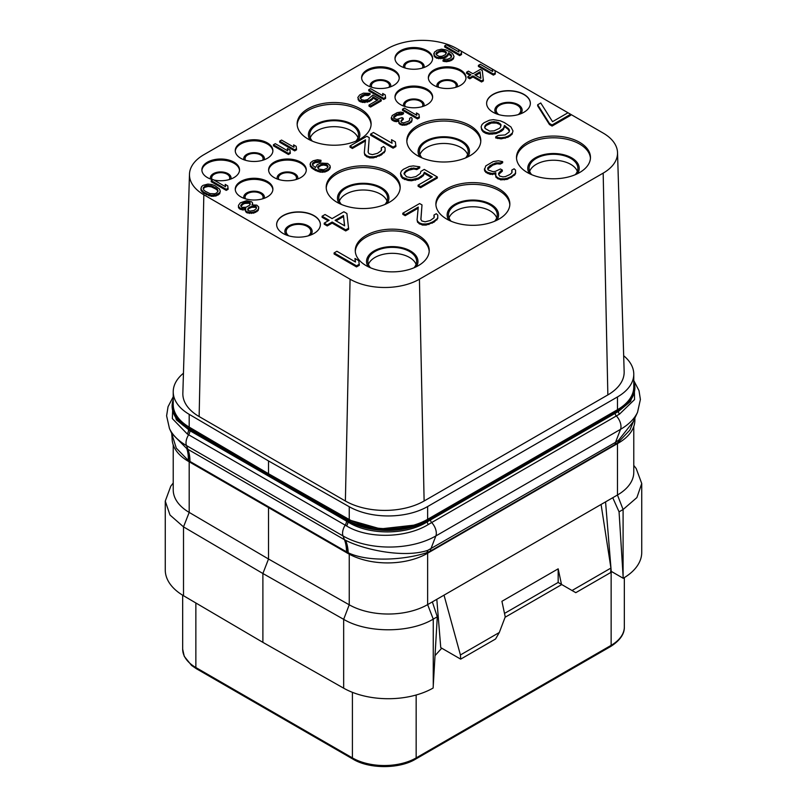 <?xml version="1.0" encoding="UTF-8"?>
<svg xmlns="http://www.w3.org/2000/svg" width="807" height="807" viewBox="0 0 807 807"><rect width="100%" height="100%" fill="white"/><g stroke="black" fill="none" stroke-linecap="round" stroke-linejoin="round"><path stroke-width="1.21" d="M623.68 355.746A55.683 32.149 180 0 1 633.777 374.206A55.683 32.149 180 0 1 617.466 396.943L427.629 506.544A55.683 32.149 180 0 1 349.239 506.735L268.509 460.938L189.191 414.334A55.683 32.149 180 0 1 173.223 391.809A55.683 32.149 180 0 1 183.451 373.238M617.526 152.604L624.154 371.623A55.683 32.149 0 0 1 607.853 394.916L424.119 500.996A55.683 32.149 180 0 1 345.386 500.996L199.137 416.553A55.683 32.149 180 0 1 182.846 393.271L189.474 174.251A49.045 28.316 180 0 1 203.828 154.722L387.572 48.642A49.045 28.316 180 0 1 456.923 48.642L458.628 49.62L458.981 51.991L446.533 44.809L444.657 45.888L459.657 54.553L461.533 53.464L461.18 51.093L492.371 69.109L492.734 71.48L480.286 64.288L478.41 65.377L493.41 74.032L495.286 72.953L494.923 70.582L567.987 112.758L552.543 121.675L540.751 102.983L537.664 104.769L549.456 123.461L552.079 124.974L570.61 114.281L603.172 133.074A49.045 28.316 180 0 1 617.526 152.604A49.045 28.316 180 0 1 603.172 173.122L419.428 279.202A49.045 28.316 180 0 1 350.077 279.202L203.828 194.769A49.045 28.316 180 0 1 189.474 174.251M633.777 374.206L633.777 386.977A55.683 32.149 180 0 1 617.466 409.714L427.629 519.315A55.683 32.149 180 0 1 349.239 519.516L268.509 473.719L189.191 427.105A55.683 32.149 180 0 1 173.223 404.579L173.223 391.809M268.509 473.719L268.509 460.938M633.777 381.297A56.076 32.381 180 0 1 634.877 387.663A56.076 32.381 180 0 1 618.444 410.551L427.216 520.959A56.076 32.381 180 0 1 347.908 520.959L188.556 428.961A56.076 32.381 180 0 1 172.123 406.062A56.076 32.381 180 0 1 173.223 399.697M634.877 387.663L630.6 401.372L618.444 411.429L427.216 521.836C406.577 535.152 368.617 535.313 347.958 521.968L347.908 521.937A5.296 2.966 -58.8 0 1 346.536 525.932L187.315 434.015L172.345 418.601L173.031 400.262M430.494 519.879A2.653 1.533 -120 0 0 431.664 522.553L428.416 524.449C406.264 538.178 368.113 539.116 346.576 525.962L346.536 525.932M634.262 382.891L634.544 399.586L619.534 414.112L431.664 522.553A10.602 6.123 -120 0 1 435.861 535.949A65.649 37.899 180 0 1 343.025 535.949L186.467 445.565A10.602 6.123 -60 0 1 188.646 434.771A5.306 3.067 -60 0 0 189.958 430.726L176.38 419.832L172.123 406.062M186.77 448.601L171.699 433.379L169.46 428.517A65.649 37.899 180 0 0 186.467 445.565L187.92 449.328L186.77 448.601A47.653 26.944 -55.6 0 1 188.263 460.424L176.279 448.137L172.123 434.842M618.434 440.319A7.959 3.642 -128.7 0 0 618.444 442.125L615.166 444.385A7.959 4.59 -120 0 1 615.509 442.357L620.533 429.334A65.649 37.899 180 0 0 637.54 412.286L633.112 421.879L618.626 440.158L615.509 442.357L427.75 550.364C403.964 558.273 364.29 549.86 345.608 540.307L344.468 539.712L343.025 535.949A10.602 6.123 -60 0 1 345.194 525.155A5.306 3.067 -60 0 0 346.506 521.1L189.958 430.726M187.093 448.813A47.684 26.661 -56.1 0 1 188.556 460.626L188.263 460.424M345.285 540.145A47.724 28.901 -62.6 0 1 347.908 552.634L188.556 460.626L188.556 461.433A56.076 32.381 180 0 1 172.123 438.534L171.699 433.379M427.942 550.303A7.959 5.377 -109.5 0 0 427.216 552.533L427.024 552.593C407.333 559.322 369.636 562.953 348.21 552.775L347.908 553.431L188.556 461.433M634.756 418.329L629.884 430.081L618.444 442.125L618.444 443.033L427.216 553.431A56.076 32.381 180 0 1 347.908 553.431M634.877 418.076L634.877 420.134A56.076 32.381 180 0 1 618.444 443.033M173.223 444.899L173.223 489.869A55.683 32.149 0 0 0 189.191 512.405L268.509 559.009L268.509 507.593M173.223 483.01L170.812 486.127L165.264 501.127L170.005 515.037L183.512 526.87L262.89 573.505L268.509 559.009L349.239 604.806A55.683 32.149 0 0 0 427.629 604.614L617.466 495.004A55.683 32.149 0 0 0 633.777 472.277L633.777 426.5M165.264 501.127L165.264 569.974A63.632 36.739 0 0 0 183.512 595.727L262.89 642.362L343.661 688.179A63.632 36.739 0 0 0 433.127 688.038L437.293 616.78L432.35 601.891M437.293 616.78L433.258 619.11L427.629 604.614L427.629 553.198M262.89 642.362L262.89 573.505L343.661 619.332C367.165 633.364 409.966 633.253 433.258 619.11L433.258 685.758M460.686 659.137L460.424 654.961L499.301 632.506L495.559 639.003L460.686 659.137L440.753 647.628L436.809 599.319M460.424 654.961L444.021 595.152M612.17 571.891L610.364 572.718M435.023 655.627L441.742 648.203M605.563 501.883L611.232 571.356L623.226 578.276A63.632 36.739 0 0 0 641.736 552.381L641.736 483.524L636.188 468.524L633.777 465.417M610.929 568.057L572.042 590.512L575.794 592.671L610.667 572.546L610.929 568.057L601.084 504.466M504.506 613.421L558.172 582.442L561.733 584.561L505.101 617.254M499.301 632.506L505.243 616.881L501.924 601.306L558.172 568.834L558.172 582.442M572.042 590.512L561.49 584.409L558.172 568.834M558.141 582.483L561.49 584.409M641.736 483.524L636.884 497.586L623.095 509.51L619.06 511.84L612.755 497.727M619.06 511.84L623.226 578.276M577.328 171.336A24.392 14.082 180 0 0 570.731 164.356A24.392 14.082 0 0 0 546.601 160.805A24.392 14.082 0 0 0 529.644 171.336M575.29 174.675A24.392 14.082 180 0 0 577.883 168.36A24.392 14.082 180 0 0 570.731 158.404A24.392 14.082 0 0 0 544.15 155.347A24.392 14.082 0 0 0 529.089 168.36A24.392 14.082 0 0 0 531.682 174.675M577.509 173.666A25.723 14.849 180 0 0 571.669 157.859A25.723 14.849 0 0 0 539.49 155.902A25.723 14.849 0 0 0 529.463 173.666M590.442 158.293A36.991 21.355 180 0 0 579.638 144.06A36.991 21.355 0 0 0 540.024 139.268A36.991 21.355 0 0 0 516.53 158.293M527.334 172.527A36.991 21.355 0 0 0 567.644 177.157A36.991 21.355 0 0 0 590.472 157.426A36.991 21.355 0 0 0 579.638 142.325A36.991 21.355 0 0 0 539.328 137.694A36.991 21.355 0 0 0 516.5 157.426A36.991 21.355 0 0 0 527.334 172.527M418.409 235.412A36.991 21.355 0 0 0 378.1 230.782A36.991 21.355 0 0 0 355.262 250.513A36.991 21.355 0 0 0 366.096 265.614A36.991 21.355 0 0 0 406.405 270.244A36.991 21.355 0 0 0 429.233 250.513A36.991 21.355 0 0 0 418.409 235.412M499.019 188.868A36.991 21.355 0 0 0 458.719 184.238A36.991 21.355 0 0 0 435.881 203.969A36.991 21.355 0 0 0 446.715 219.07A36.991 21.355 0 0 0 487.025 223.7A36.991 21.355 0 0 0 509.853 203.969A36.991 21.355 0 0 0 499.019 188.868M389.347 172.093A36.991 21.355 0 0 0 349.038 167.463A36.991 21.355 0 0 0 326.199 187.194A36.991 21.355 0 0 0 337.033 202.295A36.991 21.355 0 0 0 377.343 206.925A36.991 21.355 0 0 0 400.181 187.194A36.991 21.355 0 0 0 389.347 172.093M469.967 125.549A36.991 21.355 0 0 0 429.657 120.919A36.991 21.355 0 0 0 406.819 140.65A36.991 21.355 0 0 0 417.653 155.751A36.991 21.355 0 0 0 457.962 160.381A36.991 21.355 0 0 0 480.801 140.65A36.991 21.355 0 0 0 469.967 125.549M360.285 108.774A36.991 21.355 0 0 0 319.976 104.143A36.991 21.355 0 0 0 297.147 123.874A36.991 21.355 0 0 0 307.981 138.975A36.991 21.355 0 0 0 348.281 143.606A36.991 21.355 0 0 0 371.119 123.874A36.991 21.355 0 0 0 360.285 108.774M523.955 94.379A21.87 12.63 0 0 0 500.118 91.635A21.87 12.63 0 0 0 486.621 103.306A21.87 12.63 0 0 0 493.027 112.234A21.87 12.63 0 0 0 516.863 114.977A21.87 12.63 0 0 0 530.36 103.306A21.87 12.63 0 0 0 523.955 94.379M313.973 215.61A21.87 12.63 0 0 0 290.137 212.866A21.87 12.63 0 0 0 276.64 224.538A21.87 12.63 0 0 0 283.045 233.465A21.87 12.63 0 0 0 306.882 236.209A21.87 12.63 0 0 0 320.379 224.538A21.87 12.63 0 0 0 313.973 215.61M433.873 85.34A18.823 10.864 0 0 0 454.391 87.691A18.823 10.864 0 0 0 466.012 77.654A18.823 10.864 0 0 0 460.494 69.967A18.823 10.864 0 0 0 439.976 67.617A18.823 10.864 0 0 0 428.356 77.654A18.823 10.864 0 0 0 433.873 85.34M400.504 104.607A18.823 10.864 0 0 0 421.012 106.958A18.823 10.864 0 0 0 432.633 96.921A18.823 10.864 0 0 0 427.125 89.234A18.823 10.864 0 0 0 406.607 86.884A18.823 10.864 0 0 0 394.986 96.921A18.823 10.864 0 0 0 400.504 104.607M400.504 66.073A18.823 10.864 0 0 0 421.012 68.424A18.823 10.864 0 0 0 432.633 58.386A18.823 10.864 0 0 0 427.125 50.7A18.823 10.864 0 0 0 406.607 48.349A18.823 10.864 0 0 0 394.986 58.386A18.823 10.864 0 0 0 400.504 66.073M367.124 85.34A18.823 10.864 0 0 0 387.642 87.691A18.823 10.864 0 0 0 399.263 77.654A18.823 10.864 0 0 0 393.755 69.967A18.823 10.864 0 0 0 373.238 67.617A18.823 10.864 0 0 0 361.617 77.654A18.823 10.864 0 0 0 367.124 85.34M267.389 181.454A18.823 10.864 180 0 1 272.897 189.141A18.823 10.864 180 0 1 261.276 199.188A18.823 10.864 180 0 1 240.768 196.827A18.823 10.864 180 0 1 235.251 189.141A18.823 10.864 180 0 1 246.871 179.104A18.823 10.864 180 0 1 267.389 181.454M300.759 162.187A18.823 10.864 180 0 1 306.277 169.874A18.823 10.864 180 0 1 294.656 179.921A18.823 10.864 180 0 1 274.138 177.56A18.823 10.864 180 0 1 268.62 169.874A18.823 10.864 180 0 1 280.241 159.836A18.823 10.864 180 0 1 300.759 162.187M212.816 179.739A18.823 10.864 180 0 1 207.389 177.56A18.823 10.864 180 0 1 201.881 169.874A18.823 10.864 180 0 1 213.502 159.836A18.823 10.864 180 0 1 234.02 162.187A18.823 10.864 180 0 1 239.528 169.874A18.823 10.864 180 0 1 213.875 180.001M267.389 142.92A18.823 10.864 180 0 1 272.897 150.606A18.823 10.864 180 0 1 261.276 160.654A18.823 10.864 180 0 1 240.768 158.293A18.823 10.864 180 0 1 235.251 150.606A18.823 10.864 180 0 1 246.871 140.569A18.823 10.864 180 0 1 267.389 142.92M334.108 252.904L334.108 253.983L356.512 266.915L359.317 265.301L358.772 260.671L354.959 258.472L355.504 262.013L336.912 251.28L334.108 252.904L356.512 265.836L359.317 264.222M354.959 258.472L355.322 261.912M420.921 219.464L422 204.907L419.61 203.535L402.814 213.23L402.814 214.319L405.195 215.691L418.157 208.206M405.195 215.691L405.195 214.612L418.268 207.066L417.078 219.857L417.582 222.308L422.343 225.052L426.116 225.082L434.085 222.127L437.787 218.344L437.747 215.076L436.305 213.714L433.974 215.055L434.025 217.779L430.302 220.482L425.138 221.814L421.819 220.977L420.851 219.333L422 204.907M433.974 215.055L434.287 216.992M487.71 169.137L492.805 165.112L497.021 163.781L500.33 164.073L502.66 162.721L502.66 161.642L498.403 160.795L493.228 161.582L485.764 165.899L484.402 169.964L485.864 172.426L490.142 174.352L495.528 173.909M492.502 174.645L492.502 173.555L495.791 172.759L495.851 177.116L500.612 179.87L507.21 179.366L514.684 175.048L515.592 173.424L515.552 170.156L514.109 168.794L511.779 170.136L511.83 172.859L509.974 174.483L505.293 176.632L502.943 176.894L499.624 176.057L498.655 174.413L498.635 173.323L500.481 171.155L502.347 170.075L500.441 168.976L495.296 171.397L492.936 171.659L488.195 169.995L487.69 168.088L490 165.647L495.609 162.964L500.33 162.984L502.66 161.642M511.779 170.136L512.092 172.073M498.645 174.383L502.347 171.165L502.347 170.075M322.104 216.226L329.135 220.291L324.222 223.125L324.222 224.205L327.238 225.95L332.151 223.105L345.709 230.943L348.664 229.238L346.899 213.512L343.893 211.767L332.091 218.586L325.06 214.521L322.104 216.226L322.104 217.315L328.197 220.825M404.166 174.11L405.911 171.83L408.867 170.126L413.809 169.006L416.805 169.601L419.751 167.896L419.751 166.807L413.275 165.909L409.31 166.464L403.399 169.299L401.442 171.003L400.494 173.293L402.552 177.318L408.06 179.366L411.54 179.668L418.47 177.994L423.372 174.584L424.331 172.295L432.36 176.925L418.097 185.166L420.608 186.609L437.333 176.955L424.27 169.42L420.83 171.407L420.366 173.414L415.958 176.541L411.005 177.661L406.516 176.773L403.974 173.606L405.911 170.741L411.328 168.199L416.805 168.512L419.751 166.807M400.494 173.293L401.029 176.39L402.552 178.408L408.06 180.445L411.54 180.758L418.47 179.073L423.372 175.664L424.331 173.374L431.422 177.469M418.097 185.166L418.097 186.246L420.608 187.698L437.333 178.044L437.333 176.955M508.985 130.3L508.985 129.211L509.51 130.653L509.035 132.086L505.111 134.93L498.161 135.455L495.71 136.877L495.71 137.957L501.187 138.854L508.117 137.18L512.042 134.335L512.99 130.956L510.932 126.931L504.385 122.583L500.38 120.838L493.4 119.648L489.435 120.203L484.018 122.755L482.061 124.46L481.113 126.749L481.648 129.846L483.171 131.864L485.683 133.306L489.173 134.194L496.123 133.659L501.54 131.107L503.497 129.402L504.446 126.538L507.966 129.14L509.318 131.218M537.664 104.769L537.664 105.848L549.456 124.54L552.079 126.063L570.61 115.361L570.61 114.281L567.987 112.758M252.48 204.837L252.621 203.102L251.653 201.811L246.579 200.691L240.304 202.839L238.458 205.381L238.479 206.471L240.405 208.307L245.782 208.529L245.489 211.242L247.103 212.897L253.731 213.119L258.109 210.597L258.694 206.965L256.767 205.129L252.026 204.917L252.621 203.102M238.458 205.381L238.479 207.56L239.447 208.842L242.625 209.951L245.469 209.669M211.242 180.647L211.242 181.736L226.242 190.391L228.119 189.312L227.756 185.852L225.203 184.379L225.567 186.75L213.119 179.568L211.242 180.647L226.242 189.312L228.119 188.223M225.203 184.379L225.385 186.649M310.009 164.073L311.32 167.715L315.476 170.469L320.248 172.143L324.979 171.992L328.419 170.368L330.275 167.826L329.932 165.465L327.682 163.448L320.732 163.044L317.282 164.658L315.446 167.563L312.561 165.183L312.531 163.357L315.023 161.551L319.431 161.208L320.994 160.311L317.514 159.736L313.116 160.805L310.614 162.611L310.352 165.344L313.247 168.098L318.029 170.499L324.979 170.902L328.419 169.288L330.275 166.746M312.41 164.779L315.023 162.631L319.431 162.288L320.994 161.39L320.994 160.311M279.676 141.144L279.676 142.224L294.676 150.889L296.552 149.799L296.189 146.349L293.637 144.877L294 147.247L281.552 140.055L279.676 141.144L294.676 149.799L296.552 148.72M293.637 144.877L293.819 147.146M273.432 144.746L273.432 145.835L288.422 154.49L290.298 153.411L289.945 149.951L287.393 148.478L287.746 150.848L275.298 143.666L273.432 144.746L288.422 153.411L290.298 152.331M287.393 148.478L287.564 150.748M370.605 134.103L370.605 135.193L393.1 148.175L395.914 146.551L395.38 141.911L391.546 139.702L392.091 143.263L373.419 132.479L370.605 134.103L393.1 147.096L395.914 145.472M391.546 139.702L391.909 143.162M368.174 152.271L369.253 137.654L366.852 136.272L349.986 146.017L349.986 147.096L352.377 148.478L365.4 140.963M352.377 148.478L352.377 147.399L365.5 139.823L364.31 152.664L364.814 155.115L369.596 157.879L373.389 157.9L381.388 154.944L385.11 151.141L385.07 147.863L383.618 146.491L381.277 147.842L381.328 150.576L377.585 153.29L372.4 154.631L369.071 153.784L368.093 152.14L369.253 137.654M381.277 147.842L381.59 149.779M402.481 109.207L402.481 110.297L417.481 118.952L419.347 117.872L418.994 114.412L416.442 112.94L416.795 115.31L404.357 108.128L402.481 109.207L417.481 117.872L419.347 116.783M416.442 112.94L416.624 115.209M393.574 117.883L396.883 115.361L401.926 114.665L403.49 113.767L403.49 112.677L400.635 112.112L397.175 112.647L392.172 115.532L391.264 118.609L392.242 120.253L395.107 121.554L398.628 121.272M396.691 121.746L396.691 120.657L398.89 120.132L398.93 123.4L402.118 125.236L406.536 124.903L411.53 122.018L412.115 118.387L411.156 117.469L409.593 118.367L409.623 120.193L408.382 121.282L403.671 122.886L401.452 122.331L400.807 121.232L403.278 118.326L401.997 117.59L396.983 119.386L393.806 118.276L393.766 116.45L396.883 114.281L401.926 113.585L403.49 112.677M409.593 118.367L409.734 119.85M400.918 121.433L403.278 119.416L403.278 118.326M368.728 89.728L368.728 90.808L383.728 99.473L385.605 98.383L385.242 94.933L382.689 93.461L383.053 95.831L370.605 88.649L368.728 89.728L383.728 98.383L385.605 97.304M382.689 93.461L382.871 95.73M478.41 65.377L478.41 66.456L493.41 75.112L495.286 74.032L495.286 72.953M494.923 70.582L492.371 69.099L492.552 71.369M444.657 45.888L444.657 46.967L459.657 55.633L461.533 54.553L461.533 53.464M461.18 51.093L458.628 49.62L458.8 51.89M451.466 56.308L450.881 57.781L447.744 59.214L444.586 59.193L443.023 60.101L443.023 61.181L446.513 61.746L450.911 60.686L453.403 58.871L454.008 56.339L452.697 53.776L450.78 52.304L445.999 49.913L441.56 49.156L437.162 50.216L434.358 52.203L434.095 56.026L436.658 58.225L443.295 58.447L446.735 56.833L448.581 53.928L451.607 56.712M200.963 188.061L200.983 190.24L203.556 193.176L211.515 196.323L215.923 195.98L219.675 193.821L220.281 191.279L219.605 189.09L214.813 185.59L211.636 184.48L207.833 184.097L203.122 185.338L201.568 186.609L200.983 189.161L203.556 192.086L208.337 194.487L211.515 195.233L215.923 194.901L219.675 192.732L220.281 191.279M360.225 98.212L364.714 95.347L368.184 95.549L370.06 94.459L370.06 93.38L363.422 93.158L359.67 94.964L357.824 97.496L359.135 100.058L362.625 101.359L369.243 100.482L372.36 98.313L372.965 96.86L378.069 99.806L369.011 105.041L370.605 105.959L381.227 99.826L372.935 95.044L367.649 99.564L364.502 100.28L361.647 99.715L360.033 97.697L361.264 95.882L364.714 94.258L368.184 94.459L370.06 93.38M357.824 97.496L359.135 101.147L362.625 102.439L369.243 101.571L372.36 99.402L372.965 97.95L377.131 100.35M369.011 105.041L369.011 106.121L370.605 107.049L381.227 100.915L381.227 99.826M466.537 72.227L471.006 74.809L467.878 76.615L467.878 77.694L469.795 78.804L472.922 76.998L481.537 81.971L483.413 80.892L482.293 70.502L480.377 69.392L472.882 73.73L468.413 71.147L466.537 72.227L466.537 73.306L470.067 75.354M429.203 251.38A36.991 21.355 180 0 0 418.409 237.147A36.991 21.355 0 0 0 378.796 232.355A36.991 21.355 0 0 0 355.292 251.38M368.234 266.754A25.723 14.849 0 0 1 378.251 248.99A25.723 14.849 0 0 1 410.44 250.947A25.723 14.849 180 0 1 416.271 266.754M370.453 267.763A24.392 14.082 0 0 1 367.861 261.448A24.392 14.082 0 0 1 382.911 248.435A24.392 14.082 0 0 1 409.502 251.491A24.392 14.082 180 0 1 416.644 261.448A24.392 14.082 180 0 1 414.052 267.763M368.406 264.424A24.392 14.082 0 0 1 385.363 253.892A24.392 14.082 0 0 1 409.502 257.443A24.392 14.082 180 0 1 416.089 264.424M509.822 204.837A36.991 21.355 180 0 0 499.019 190.603A36.991 21.355 0 0 0 459.415 185.812A36.991 21.355 0 0 0 435.911 204.837M448.843 220.21A25.723 14.849 0 0 1 458.87 202.446A25.723 14.849 0 0 1 491.049 204.403A25.723 14.849 180 0 1 496.89 220.21M451.073 221.219A24.392 14.082 0 0 1 448.48 214.904A24.392 14.082 0 0 1 463.531 201.891A24.392 14.082 0 0 1 490.121 204.948A24.392 14.082 180 0 1 497.263 214.904A24.392 14.082 180 0 1 494.671 221.219M449.025 217.88A24.392 14.082 0 0 1 465.982 207.349A24.392 14.082 0 0 1 490.121 210.899A24.392 14.082 180 0 1 496.709 217.88M400.151 188.061A36.991 21.355 180 0 0 389.347 173.828A36.991 21.355 0 0 0 349.734 169.036A36.991 21.355 0 0 0 326.23 188.061M339.172 203.435A25.723 14.849 0 0 1 349.199 185.671A25.723 14.849 0 0 1 381.378 187.627A25.723 14.849 180 0 1 387.209 203.435M341.391 204.443A24.392 14.082 0 0 1 338.799 198.129A24.392 14.082 0 0 1 353.859 185.116A24.392 14.082 0 0 1 380.44 188.172A24.392 14.082 180 0 1 387.582 198.129A24.392 14.082 180 0 1 384.989 204.443M339.354 201.104A24.392 14.082 0 0 1 356.301 190.573A24.392 14.082 0 0 1 380.44 194.124A24.392 14.082 180 0 1 387.037 201.104M480.77 141.518A36.991 21.355 180 0 0 469.967 127.284A36.991 21.355 0 0 0 430.353 122.493A36.991 21.355 0 0 0 406.849 141.518M419.791 156.891A25.723 14.849 0 0 1 429.818 139.127A25.723 14.849 0 0 1 461.997 141.084A25.723 14.849 180 0 1 467.828 156.891M422.011 157.9A24.392 14.082 0 0 1 419.418 151.585A24.392 14.082 0 0 1 434.479 138.572A24.392 14.082 0 0 1 461.059 141.629A24.392 14.082 180 0 1 468.201 151.585A24.392 14.082 180 0 1 465.609 157.9M419.963 154.561A24.392 14.082 0 0 1 436.92 144.029A24.392 14.082 0 0 1 461.059 147.58A24.392 14.082 180 0 1 467.646 154.561M371.089 124.742A36.991 21.355 180 0 0 360.285 110.509A36.991 21.355 0 0 0 320.672 105.717A36.991 21.355 0 0 0 297.178 124.742M310.11 140.115A25.723 14.849 0 0 1 320.137 122.351A25.723 14.849 0 0 1 352.316 124.308A25.723 14.849 180 0 1 358.157 140.115M312.329 141.124A24.392 14.082 0 0 1 309.737 134.809A24.392 14.082 0 0 1 324.797 121.796A24.392 14.082 0 0 1 351.378 124.843A24.392 14.082 180 0 1 358.52 134.809A24.392 14.082 180 0 1 355.927 141.124M310.292 137.785A24.392 14.082 0 0 1 327.249 127.244A24.392 14.082 0 0 1 351.378 130.805A24.392 14.082 180 0 1 357.975 137.785M530.36 103.417A21.87 12.63 180 0 0 523.955 94.59A21.87 12.63 0 0 0 500.209 91.837A21.87 12.63 0 0 0 486.621 103.417M496.305 113.797A13.658 7.888 0 0 1 500.481 103.851A13.658 7.888 0 0 1 518.144 104.658A13.658 7.888 180 0 1 520.676 113.797M498.787 114.624A12.327 7.122 0 0 1 496.164 110.236A12.327 7.122 0 0 1 503.77 103.659A12.327 7.122 0 0 1 517.206 105.203A12.327 7.122 180 0 1 520.818 110.236A12.327 7.122 180 0 1 518.195 114.624M320.379 224.649A21.87 12.63 180 0 0 313.973 215.822A21.87 12.63 0 0 0 290.227 213.068A21.87 12.63 0 0 0 276.64 224.649M286.324 235.029A13.658 7.888 0 0 1 290.5 225.082A13.658 7.888 0 0 1 308.163 225.889A13.658 7.888 180 0 1 310.695 235.029M288.805 235.856A12.327 7.122 0 0 1 286.182 231.468A12.327 7.122 0 0 1 293.788 224.891A12.327 7.122 0 0 1 307.225 226.434A12.327 7.122 180 0 1 310.836 231.468A12.327 7.122 180 0 1 308.213 235.856M465.982 78.198A18.823 10.864 0 0 0 460.494 71.046A18.823 10.864 180 0 0 440.41 68.595A18.823 10.864 180 0 0 428.386 78.198M437.031 86.803A10.34 5.972 180 0 1 442.327 80.397A10.34 5.972 180 0 1 454.492 81.446A10.34 5.972 0 0 1 457.337 86.803M455.713 87.338A9.018 5.205 0 0 0 456.197 85.663A9.018 5.205 0 0 0 453.554 81.981A9.018 5.205 180 0 0 443.729 80.851A9.018 5.205 180 0 0 438.171 85.663A9.018 5.205 180 0 0 438.645 87.338M432.613 97.465A18.823 10.864 0 0 0 427.125 90.313A18.823 10.864 180 0 0 407.041 87.862A18.823 10.864 180 0 0 395.006 97.465M403.661 106.07A10.34 5.972 180 0 1 408.957 99.665A10.34 5.972 180 0 1 421.123 100.714A10.34 5.972 0 0 1 423.957 106.07M422.343 106.605A9.018 5.205 0 0 0 422.828 104.93A9.018 5.205 0 0 0 420.185 101.248A9.018 5.205 180 0 0 410.36 100.118A9.018 5.205 180 0 0 404.801 104.93A9.018 5.205 180 0 0 405.275 106.605M432.613 58.931A18.823 10.864 0 0 0 427.125 51.779A18.823 10.864 180 0 0 407.041 49.328A18.823 10.864 180 0 0 395.006 58.931M403.661 67.536A10.34 5.972 180 0 1 408.957 61.13A10.34 5.972 180 0 1 421.123 62.179A10.34 5.972 0 0 1 423.957 67.536M422.343 68.07A9.018 5.205 0 0 0 422.828 66.396A9.018 5.205 0 0 0 420.185 62.714A9.018 5.205 180 0 0 410.36 61.584A9.018 5.205 180 0 0 404.801 66.396A9.018 5.205 180 0 0 405.275 68.07M399.243 78.198A18.823 10.864 0 0 0 393.755 71.046A18.823 10.864 180 0 0 373.671 68.595A18.823 10.864 180 0 0 361.637 78.198M370.292 86.803A10.34 5.972 180 0 1 375.578 80.397A10.34 5.972 180 0 1 387.753 81.446A10.34 5.972 0 0 1 390.588 86.803M388.974 87.338A9.018 5.205 0 0 0 389.458 85.663A9.018 5.205 0 0 0 386.815 81.981A9.018 5.205 180 0 0 376.99 80.851A9.018 5.205 180 0 0 371.422 85.663A9.018 5.205 180 0 0 371.906 87.338M235.271 189.685A18.823 10.864 0 0 1 247.305 180.082A18.823 10.864 0 0 1 267.389 182.543A18.823 10.864 180 0 1 272.877 189.685M264.222 198.3A10.34 5.972 180 0 0 261.387 192.934A10.34 5.972 0 0 0 249.222 191.884A10.34 5.972 0 0 0 243.926 198.3M245.54 198.835A9.018 5.205 0 0 1 245.066 197.15A9.018 5.205 0 0 1 250.624 192.348A9.018 5.205 0 0 1 260.449 193.468A9.018 5.205 180 0 1 263.092 197.15A9.018 5.205 180 0 1 262.608 198.835M268.65 170.418A18.823 10.864 0 0 1 280.675 160.815A18.823 10.864 0 0 1 300.759 163.276A18.823 10.864 180 0 1 306.246 170.418M297.601 179.033A10.34 5.972 180 0 0 294.757 173.666A10.34 5.972 0 0 0 282.591 172.617A10.34 5.972 0 0 0 277.295 179.033M278.919 179.568A9.018 5.205 0 0 1 278.435 177.883A9.018 5.205 0 0 1 283.993 173.081A9.018 5.205 0 0 1 293.819 174.201A9.018 5.205 180 0 1 296.462 177.883A9.018 5.205 180 0 1 295.977 179.568M201.901 170.418A18.823 10.864 0 0 1 213.936 160.815A18.823 10.864 0 0 1 234.02 163.276A18.823 10.864 180 0 1 239.508 170.418M230.852 179.033A10.34 5.972 180 0 0 228.018 173.666A10.34 5.972 0 0 0 215.842 172.617A10.34 5.972 0 0 0 210.556 179.033M212.17 179.568A9.018 5.205 0 0 1 211.686 177.883A9.018 5.205 0 0 1 217.254 173.081A9.018 5.205 0 0 1 227.08 174.201A9.018 5.205 180 0 1 229.723 177.883A9.018 5.205 180 0 1 229.238 179.568M235.271 151.151A18.823 10.864 0 0 1 247.305 141.548A18.823 10.864 0 0 1 267.389 144.009A18.823 10.864 180 0 1 272.877 151.151M264.222 159.766A10.34 5.972 180 0 0 261.387 154.399A10.34 5.972 0 0 0 249.222 153.35A10.34 5.972 0 0 0 243.926 159.766M245.54 160.3A9.018 5.205 0 0 1 245.066 158.616A9.018 5.205 0 0 1 250.624 153.814A9.018 5.205 0 0 1 260.449 154.934A9.018 5.205 180 0 1 263.092 158.616A9.018 5.205 180 0 1 262.608 160.3M356.512 266.915L356.512 265.836M436.869 219.968L437.787 217.254M434.085 222.127L434.085 221.047L436.869 218.889M432.219 223.206L432.219 222.127L434.085 221.047M428.941 224.548L428.941 223.468L432.219 222.127M426.116 225.082L426.116 223.993L428.941 223.468M422.343 225.052L422.343 223.973L426.116 223.993M419.973 224.225L419.973 223.146L422.343 223.973M419.015 223.67L419.015 222.591L419.973 223.146M417.582 222.308L417.582 221.219L419.015 222.591M417.078 219.857L417.582 221.219M402.814 213.23L405.195 214.612M484.402 168.885L485.864 171.336L487.771 172.446L492.502 173.555M484.896 171.326L484.896 170.247M500.33 164.073L500.33 162.984M498.908 163.791L498.908 162.701M497.021 163.781L497.021 162.691M495.609 164.043L495.609 162.964M492.805 165.112L492.805 164.033M490 166.726L490 165.647M488.144 168.35L488.144 167.271M500.481 172.244L500.481 171.155M514.684 175.048L515.592 172.335M511.89 177.207L511.89 176.128L514.684 173.969M510.952 177.752L510.952 176.672L511.89 176.128M507.21 179.366L507.21 178.276L510.952 176.672M504.395 179.89L504.395 178.811L507.21 178.276M500.612 179.87L500.612 178.781L504.395 178.811M498.242 179.033L498.242 177.954L500.612 178.781M497.294 178.488L497.294 177.399L498.242 177.954M495.851 177.116L495.851 176.027L497.294 177.399M495.357 174.665L495.851 176.027M490.142 174.352L490.142 173.273M487.771 173.525L487.771 172.446M485.864 172.426L485.864 171.336M345.709 230.943L345.709 229.854L348.664 228.149M332.151 223.105L332.151 222.026L345.709 229.854M327.238 225.95L327.238 224.871L332.151 222.026M324.222 223.125L327.238 224.871M343.459 215.499L344.639 225.829L335.097 220.321L343.459 215.499L344.508 225.758M336.035 220.866L343.459 216.579M420.608 187.698L420.608 186.609M424.331 173.374L424.331 172.295M423.372 175.664L423.372 174.584M421.415 177.369L421.415 176.289M418.47 179.073L418.47 177.994M415.504 180.203L415.504 179.124M411.54 180.758L411.54 179.668M408.06 180.445L408.06 179.366M404.559 179.568L404.559 178.478M402.552 178.408L402.552 177.318M401.029 176.39L401.029 175.301M416.805 169.601L416.805 168.512M413.809 169.006L413.809 167.927M411.328 169.278L411.328 168.199M408.867 170.126L408.867 169.036M405.911 171.83L405.911 170.741M404.448 173.253L404.448 172.173M489.173 134.194L489.173 133.105L496.123 132.58L499.089 131.45L503.497 128.323L504.446 125.458L508.985 129.211M492.159 134.214L492.159 133.125M485.683 133.306L485.683 132.227L489.173 133.105M483.171 131.864L483.171 130.774L485.683 132.227M481.648 129.846L481.648 128.757L483.171 130.774M481.113 126.749L481.648 128.757M512.042 134.335L512.99 130.956M510.085 136.04L510.085 134.961L512.042 133.246M508.117 137.18L508.117 136.09L510.085 134.961M505.152 138.31L505.152 137.22L508.117 136.09M501.187 138.854L501.187 137.775L505.152 137.22M497.707 138.552L497.707 137.462L501.187 137.775M495.71 136.877L497.707 137.462M507.966 129.14L507.966 128.061M505.444 127.123L505.444 126.033M504.446 126.538L504.446 125.458M503.497 129.402L503.497 128.323M501.54 131.107L501.54 130.028M499.089 132.53L499.089 131.45M496.123 133.659L496.123 132.58M489.637 131.107L485.118 128.495L484.593 127.052L486.036 124.48L489.476 122.493L493.934 121.665L498.423 122.553L500.945 124.571L500.501 127.153L499.523 128.293L494.106 130.845L489.637 131.107M484.785 127.567L486.036 125.569L491.453 123.017L496.426 123.047L499.937 124.5L500.945 125.781M485.068 126.709L485.068 125.63M486.036 125.569L486.036 124.48M489.476 123.582L489.476 122.493M491.453 123.017L491.453 121.938M493.934 122.745L493.934 121.665M496.426 123.047L496.426 121.968M498.423 123.632L498.423 122.553M499.937 124.5L499.937 123.421M500.945 125.66L500.945 124.571M549.456 124.54L549.456 123.461M552.079 126.063L552.079 124.974M258.109 210.597L258.714 208.055M256.868 211.676L256.868 210.597L258.109 209.507M255.617 212.402L255.617 211.323L256.868 210.597M253.731 213.119L253.731 212.039L255.617 211.323M251.219 213.472L251.219 212.382L253.731 212.039M249.323 213.462L249.323 212.372L251.219 212.382M247.103 212.897L247.103 211.817L249.323 212.372M246.145 212.342L246.145 211.263L247.103 211.817M245.489 211.242L245.489 210.163L246.145 211.263M245.469 210.153L245.469 209.074M244.834 209.78L244.834 208.7M242.625 209.951L242.625 208.872M240.405 209.396L240.405 208.307M239.447 208.842L239.447 207.762M238.479 207.56L238.479 206.471M243.462 202.86L246.922 201.972L250.089 202.718L249.817 205.089L246.074 207.248L241.969 207.409L240.668 205.573L243.462 202.86L243.462 203.939L245.035 203.404L245.035 202.325M254.023 210.395L250.241 211.101L248.021 210.546L247.688 209.628L248.919 207.449L253.943 206.027L256.162 206.582L256.495 207.5L256.202 208.771L254.023 210.395M245.035 203.404L249.131 203.243L250.241 204.342M240.869 206.31L243.462 203.939M246.922 203.051L246.922 201.972M249.131 203.243L249.131 202.164M250.089 203.798L250.089 202.718M241.283 205.573L241.283 204.484M242.211 204.665L242.211 203.586M247.84 210.052L248.919 208.529L251.734 207.278L255.526 207.298L256.344 208.156M247.981 209.437L247.981 208.357M248.919 208.529L248.919 207.449M250.17 207.813L250.17 206.733M251.734 207.278L251.734 206.189M253.943 207.106L253.943 206.027M255.526 207.298L255.526 206.219M256.162 207.661L256.162 206.582M226.242 190.391L226.242 189.312M319.431 162.288L319.431 161.208M317.847 162.096L317.847 161.017M316.273 162.268L316.273 161.188M315.023 162.631L315.023 161.551M313.146 163.71L313.146 162.631M312.531 164.436L312.531 163.357M329.67 169.278L329.67 168.199M328.419 170.368L328.419 169.288M326.855 171.266L326.855 170.186M324.979 171.992L324.979 170.902M322.457 172.335L322.457 171.255M320.248 172.143L320.248 171.054M318.029 171.578L318.029 170.499M315.476 170.469L315.476 169.389M313.247 169.177L313.247 168.098M311.32 167.715L311.32 166.625M310.352 166.434L310.352 165.344M318.634 169.046L317.655 167.392L317.948 166.484L322.013 164.144L326.442 164.537L328.056 166.545L327.138 168.179L323.698 169.803L318.634 169.046M317.837 167.906L320.752 165.576L323.587 165.052L326.442 165.617L327.874 167.12M317.948 167.574L317.948 166.484M318.573 166.847L318.573 165.758M320.752 165.576L320.752 164.497M322.013 165.223L322.013 164.144M323.587 165.052L323.587 163.972M325.171 165.243L325.171 164.164M326.442 165.617L326.442 164.537M327.077 165.98L327.077 164.9M327.723 166.716L327.723 165.637M294.676 150.889L294.676 149.799M288.422 154.49L288.422 153.411M393.1 148.175L393.1 147.096M384.193 152.775L385.11 150.052M381.388 154.944L381.388 153.865L384.193 151.686M379.512 156.023L379.512 154.944L381.388 153.865M376.223 157.375L376.223 156.286L379.512 154.944M373.389 157.9L373.389 156.82L376.223 156.286M369.596 157.879L369.596 156.8L373.389 156.82M367.215 157.042L367.215 155.963L369.596 156.8M366.257 156.487L366.257 155.408L367.215 155.963M364.814 155.115L364.814 154.036L366.257 155.408M364.31 152.664L364.814 154.036M349.986 146.017L352.377 147.399M417.481 118.952L417.481 117.872M391.264 117.529L393.513 119.91L396.691 120.657M391.597 119.527L391.597 118.437M401.926 114.665L401.926 113.585M400.978 114.473L400.978 113.394M399.717 114.473L399.717 113.384M398.769 114.644L398.769 113.565M396.883 115.361L396.883 114.281M395.016 116.45L395.016 115.361M393.766 117.529L393.766 116.45M402.027 120.132L402.027 119.053M411.53 122.018L412.145 119.84M409.663 123.461L409.663 122.382L411.53 120.929M409.038 123.824L409.663 122.382M406.536 124.903L406.536 123.824L409.038 122.745M404.65 125.256L404.65 124.177L406.536 123.824M402.118 125.236L402.118 124.157L404.65 124.177M400.534 124.681L400.534 123.602L402.118 124.157M399.889 124.318L399.889 123.229L400.534 123.602M398.93 123.4L398.93 122.311L399.889 123.229M398.597 121.403L398.93 122.311M395.107 121.554L395.107 120.465M393.513 121L393.513 119.91M392.242 120.253L392.242 119.174M383.728 99.473L383.728 98.383M493.41 75.112L493.41 74.032M459.657 55.633L459.657 54.553M438.877 58.79L438.877 57.701L443.295 57.368L446.735 55.744L448.581 52.838L451.466 55.229M440.773 58.8L440.773 57.711M436.658 58.225L436.658 57.146L438.877 57.701M435.064 57.307L435.064 56.218L436.658 57.146M434.095 56.026L434.095 54.937L435.064 56.218M433.752 53.666L434.095 54.937M453.403 58.871L454.008 56.339M452.162 59.96L452.162 58.881L453.403 57.791M450.911 60.686L450.911 59.597L452.162 58.881M449.025 61.403L449.025 60.313L450.911 59.597M446.513 61.746L446.513 60.666L449.025 60.313M444.294 61.554L444.294 60.475L446.513 60.666M443.023 60.101L444.294 60.475M450.82 55.582L450.82 54.493M449.217 54.291L449.217 53.212M448.581 53.928L448.581 52.838M447.976 55.744L447.976 54.664M446.735 56.833L446.735 55.744M445.171 57.731L445.171 56.651M443.295 58.447L443.295 57.368M439.169 56.429L436.294 54.775L435.962 53.857L436.88 52.223L441.903 50.427L444.758 50.992L446.362 52.284L445.454 54.644L442.014 56.268L439.169 56.429M436.153 54.372L439.069 52.041L441.903 51.517L444.758 52.072L446.281 53.282M436.264 54.029L436.264 52.949M436.88 53.302L436.88 52.223M439.069 52.041L439.069 50.962M440.329 51.688L440.329 50.599M441.903 51.517L441.903 50.427M443.487 51.709L443.487 50.619M444.758 52.072L444.758 50.992M445.716 52.626L445.716 51.547M446.362 53.05L446.362 52.284M219.675 193.821L219.675 192.732M218.122 195.082L218.122 194.003M215.923 195.98L215.923 194.901M213.411 196.333L213.411 195.244M211.515 196.323L211.515 195.233M209.608 195.94L209.608 194.86M208.337 195.566L208.337 194.487M206.431 194.83L206.431 193.751M203.556 193.176L203.556 192.086M202.275 192.066L202.275 190.987M201.629 191.34L201.629 190.25M200.983 190.24L200.983 189.161M215.802 187.97L217.406 189.252L218.072 191.088L216.528 193.075L214.642 193.801L209.901 193.589L205.442 191.37L203.838 190.089L203.172 188.263L204.716 186.266L206.602 185.549L211.343 185.751L215.802 187.97L215.802 189.05L217.406 190.341L217.406 189.252M217.406 190.341L217.88 191.652M203.364 188.767L204.716 187.345L208.176 186.457L211.343 186.841L215.802 189.05M203.475 188.435L203.475 187.345M204.716 187.345L204.716 186.266M206.602 186.629L206.602 185.549M208.176 186.457L208.176 185.368M211.343 186.841L211.343 185.751M213.562 187.759L213.562 186.679M370.605 107.049L370.605 105.959M372.965 97.95L372.965 96.86M372.36 99.402L372.36 98.313M371.119 100.482L371.119 99.402M369.243 101.571L369.243 100.482M367.367 102.287L367.367 101.208M364.845 102.64L364.845 101.551M362.625 102.439L362.625 101.359M360.406 101.884L360.406 100.794M359.135 101.147L359.135 100.058M358.157 99.856L358.157 98.777M368.184 95.549L368.184 94.459M366.287 95.165L366.287 94.086M364.714 95.347L364.714 94.258M363.14 95.882L363.14 94.802M361.264 96.961L361.264 95.882M360.336 97.869L360.336 96.79M481.537 81.971L481.537 80.892L483.413 79.802M472.922 76.998L472.922 75.908L481.537 80.892M469.795 78.804L469.795 77.714L472.922 75.908M467.878 76.615L469.795 77.714M480.104 71.762L480.851 78.329L474.788 74.829L480.104 71.762L480.72 78.259M475.727 75.374L480.104 72.842M607.853 394.916L603.172 173.122M424.119 500.996L419.428 279.202M345.386 500.996L350.077 279.202M199.137 416.553L203.828 194.769M189.191 427.105L189.191 414.334M349.239 519.516L349.239 506.735M427.629 519.315L427.629 506.544M617.466 409.714L617.466 396.943M356.351 522.926A51.174 29.546 0 0 0 370.796 527.607M425.874 520.283A3.974 2.3 60 0 1 426.56 520.586A55.148 31.836 180 0 1 348.563 520.586L189.211 428.578A55.148 31.836 180 0 1 173.223 403.591M426.56 520.586L617.789 410.178A55.148 31.836 180 0 0 633.777 385.191M347.908 520.959L347.908 521.937L346.506 521.1M187.315 434.015A5.306 3.137 -61.3 0 0 188.556 429.929L188.556 428.961M347.958 521.968A5.296 2.956 -58.9 0 1 346.576 525.962M428.416 524.449A2.653 1.483 -121.6 0 1 427.216 521.836L427.216 520.959M619.534 414.112A2.653 1.584 -118.4 0 1 618.444 411.429L618.444 410.551M615.166 413.265A2.653 1.533 -120 0 0 616.326 415.938A10.602 6.123 -120 0 1 620.533 429.334L435.861 535.949L430.837 548.982A7.959 4.59 -120 0 0 430.494 550.999L427.216 552.533L427.216 553.431M188.505 429.909A5.306 3.147 -61.2 0 1 187.274 433.984M346.506 551.867A47.724 27.559 -60 0 0 344.468 539.712L187.92 449.328A47.724 27.559 -60 0 1 189.958 461.483M345.608 540.307A47.724 28.679 -62.9 0 1 348.21 552.775M427.75 550.364A7.959 5.356 -109.3 0 0 427.024 552.593M615.166 444.385L430.494 550.999M618.626 440.158A7.959 3.662 -128.9 0 0 618.636 441.964M183.512 595.727L183.512 526.87L189.191 512.405L189.191 461.796M343.661 688.179L343.661 619.332L349.239 604.806L349.239 554.177M623.095 576.158L623.095 509.51L617.466 495.004L617.466 443.588M196.414 668.741A2.653 1.533 -60 0 1 195.859 667.53A45.071 26.026 180 0 1 182.664 649.121L184.238 656.323L191.562 665.432L196.414 668.741L352.962 759.125A2.653 1.533 -60 0 1 352.407 757.904L195.859 667.53L195.859 602.98M352.407 692.335L352.407 757.904A45.071 26.026 180 0 0 416.16 757.904A2.653 1.533 -120 0 1 415.605 759.125C399.425 769.071 369.142 769.071 352.962 759.125M416.16 694.998L416.16 757.904L611.141 645.338L611.141 572.445M610.586 646.548A2.653 1.533 -120 0 0 611.141 645.338A45.071 26.026 180 0 0 624.336 626.938C624.416 630.267 623.851 638.115 610.586 646.548L415.605 759.125M413.658 525.196L380.47 528.898L350.561 520.384A3.974 2.3 120 0 0 348.563 520.586M200.086 433.51L191.198 428.376A3.974 2.3 120 0 0 189.211 428.578M617.153 409.895A3.974 2.3 60 0 1 617.789 410.178M637.54 412.286L640.395 399.455L639.003 390.628L633.777 380.551M173.223 396.792L168.048 406.708L166.605 415.827L169.46 428.517M182.664 595.213L182.664 649.121M624.336 577.62L624.336 626.938M338.143 513.222L350.561 520.384M191.198 428.376L188.525 426.711"/></g></svg>
